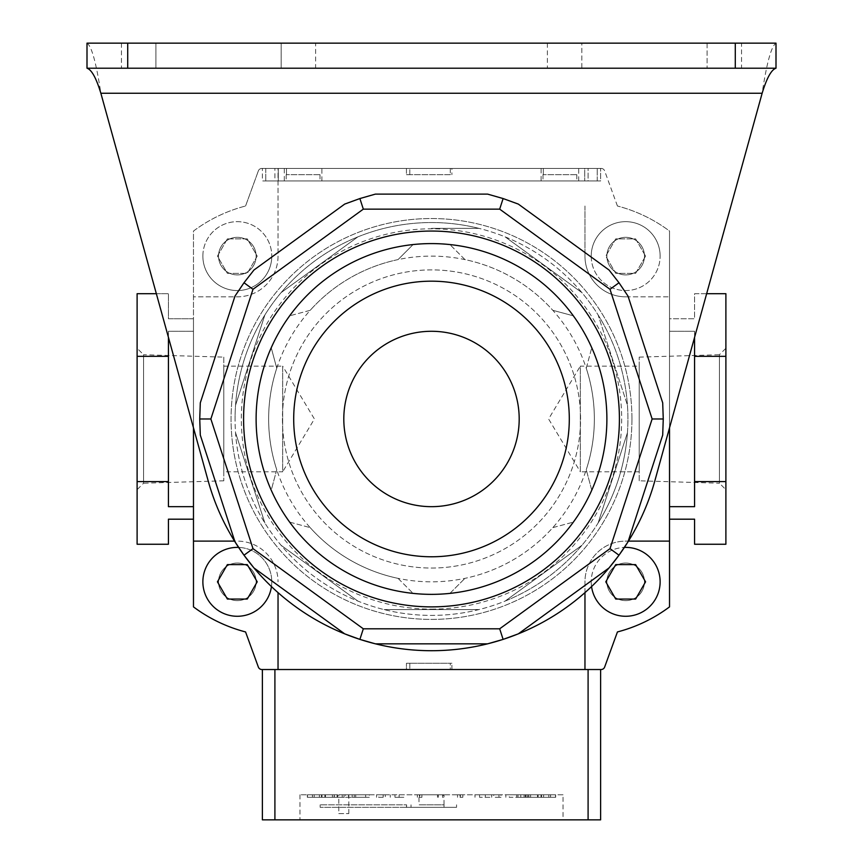 <?xml version="1.0" encoding="UTF-8"?>
<svg xmlns="http://www.w3.org/2000/svg" width="863" height="863" viewBox="0 0 863 863"><rect width="100%" height="100%" fill="white"/><g stroke="black" fill="none" stroke-linecap="round" stroke-linejoin="round"><path stroke-width="0.65" stroke-dasharray="4.32 3.24" d="M315.621 43.15L281.176 43.15L281.176 68.209L315.621 68.209L121.446 68.209L281.176 68.209L281.176 43.15L315.621 43.15L315.621 68.209M741.554 68.209L707.099 68.209L741.554 68.209L741.554 43.15L707.099 43.15L741.554 43.15M619.407 418.976A187.907 187.907 0 0 0 431.5 231.057A187.907 187.907 0 0 0 243.593 418.976A187.907 187.907 0 0 0 431.5 606.883A187.907 187.907 0 0 0 619.407 418.976A187.907 187.907 0 0 0 431.5 231.057A187.907 187.907 0 0 0 243.593 418.976A187.907 187.907 0 0 0 431.5 606.883A187.907 187.907 0 0 0 619.407 418.976A187.907 187.907 0 0 0 431.5 231.057A187.907 187.907 0 0 0 243.593 418.976A187.907 187.907 0 0 0 431.5 606.883A187.907 187.907 0 0 0 619.407 418.976M775.999 43.15L775.999 68.209L87.001 68.209L87.001 43.15L775.999 43.15C771.371 46.149 766.743 62.848 762.137 93.258L654.855 480.799A231.759 231.759 0 0 1 208.145 480.799L100.863 93.258L762.137 93.258M581.824 43.15L707.099 43.15L547.379 43.15L581.824 43.15L581.824 68.209L707.099 68.209L547.379 68.209L581.824 68.209L581.824 43.15M155.901 43.15L281.176 43.15L155.901 43.15L155.901 68.209L155.901 43.15M87.001 43.15C91.607 46.084 96.235 62.783 100.863 93.258M276.743 469.699L271.241 490.227A175.383 175.383 0 0 1 271.241 347.713L276.743 368.242L271.241 347.713A175.383 175.383 0 0 1 413.086 244.563L398.059 259.59L413.086 244.563A175.383 175.383 0 0 1 573.345 315.815L552.805 310.313L573.345 315.815A175.383 175.383 0 0 1 591.759 490.227L586.257 469.699L591.759 490.227A175.383 175.383 0 0 1 449.914 593.388L464.941 578.361L449.914 593.388A175.383 175.383 0 0 1 289.655 522.126L310.195 527.627L289.655 522.126A175.383 175.383 0 0 1 271.241 490.227L276.743 469.699A162.859 162.859 0 0 1 552.805 310.313A162.859 162.859 0 0 1 398.059 578.361A162.859 162.859 0 0 1 276.743 368.242M569.3 418.976A137.8 137.8 0 0 0 431.5 281.176A137.8 137.8 0 0 0 293.7 418.976A137.8 137.8 0 0 0 431.5 556.775A137.8 137.8 0 0 0 569.3 418.976M343.808 418.976A87.692 87.692 0 0 0 431.5 506.667A87.692 87.692 0 0 0 519.192 418.976A87.692 87.692 0 0 0 431.5 331.284A87.692 87.692 0 0 0 343.808 418.976M282.428 418.976A149.072 149.072 0 0 0 431.5 568.048A149.072 149.072 0 0 0 580.572 418.976A149.072 149.072 0 0 0 431.5 269.892A149.072 149.072 0 0 0 282.428 418.976A149.072 149.072 0 0 0 431.5 568.048A149.072 149.072 0 0 0 580.572 418.976A149.072 149.072 0 0 0 431.5 269.892A149.072 149.072 0 0 0 282.428 418.976M586.257 368.242L591.759 347.713L586.257 368.242A162.859 162.859 0 0 1 586.257 469.699M663.259 418.976A231.759 231.759 0 0 0 662.698 402.827L628.027 296.138A231.759 231.759 0 0 0 609.051 270.022L518.296 204.078A231.759 231.759 0 0 0 487.595 194.11L375.405 194.11A231.759 231.759 0 0 0 344.704 204.078L253.949 270.022A231.759 231.759 0 0 0 234.973 296.138L200.302 402.827A231.759 231.759 0 0 0 200.302 435.114L234.973 541.802A231.759 231.759 0 0 0 253.949 567.93L344.704 633.863A231.759 231.759 0 0 0 375.405 643.841L487.595 643.841A231.759 231.759 0 0 0 518.296 633.863L609.051 567.93A231.759 231.759 0 0 0 628.027 541.802L662.698 435.114A231.759 231.759 0 0 0 663.259 418.976M552.805 527.627L573.345 522.126L552.805 527.627A162.859 162.859 0 0 1 464.941 578.361M464.941 259.59L449.914 244.563L464.941 259.59A162.859 162.859 0 0 1 552.805 310.313M310.195 310.313L289.655 315.815L310.195 310.313A162.859 162.859 0 0 1 398.059 259.59M398.059 578.361L413.086 593.388L398.059 578.361A162.859 162.859 0 0 1 310.195 527.627M418.976 807.326L444.024 807.326L418.976 807.326L418.976 804.812L444.024 804.812L418.976 804.812L418.976 794.791L444.024 794.791L418.976 794.791M444.024 807.326L444.024 804.812L418.976 804.812L444.024 804.812L444.024 794.791M406.441 807.326L320.162 807.326L456.559 807.326L406.441 807.326L406.592 804.812L320.162 804.812L406.441 804.812M456.559 807.326L456.559 804.812M406.592 807.326L406.592 804.812M411.015 807.326L411.015 804.812M320.162 807.326L320.162 804.812M338.792 813.582L348.814 813.582L338.792 813.582L338.792 794.791L348.814 794.791L338.792 794.791M348.814 813.582L348.814 794.791M563.043 794.791L299.957 794.791L563.043 794.791L563.043 819.85L299.957 819.85L563.043 819.85M299.957 794.791L299.957 819.85M335.847 794.791L312.417 794.791L337.627 794.791L335.847 794.791L335.847 797.304L312.417 797.304L312.417 794.791M332.535 794.791L307.336 794.791L332.535 794.791L332.535 797.304L307.498 797.304L307.498 794.791M344.294 794.791L319.396 794.791L344.294 794.791L344.294 797.304L321.457 797.304L321.457 794.791M369.321 794.791L348.523 794.791L369.321 794.791L369.321 797.304L352.18 797.304L352.18 794.791M403.819 794.791L390.281 794.791L403.819 794.791L403.819 797.304L394.974 797.304L394.974 794.791M442.525 794.791L437.519 794.791L442.525 794.791L442.525 797.304L443.323 797.304L443.323 794.791M479.558 794.791L489.871 794.791L474.995 794.791L479.558 794.791L479.558 797.304L489.871 797.304L489.871 794.791M509.278 794.791L527.541 794.791L505.847 794.791L509.278 794.791L509.278 797.304L527.541 797.304L527.541 794.791M527.153 794.791L550.583 794.791L525.373 794.791L527.153 794.791L527.153 797.304L550.583 797.304L550.583 794.791M530.465 794.791L555.664 794.791L530.465 794.791L530.465 797.304L555.502 797.304L555.502 794.791M518.706 794.791L543.604 794.791L518.706 794.791L518.706 797.304L541.543 797.304L541.543 794.791M333.916 794.791L321.554 794.791L334.326 794.791L333.916 797.304L321.554 797.304L321.554 794.791M312.417 797.304L337.627 797.304L337.67 794.791L324.898 794.791L337.67 794.791L337.627 797.304L335.847 797.304M355.707 794.791L344.057 794.791L355.707 794.791L355.707 797.304L345.524 797.304L345.524 794.791M385.286 794.791L376.538 794.791L385.286 794.791L385.286 797.304L378.663 797.304L378.663 794.791M421.91 794.791L417.379 794.791L421.91 794.791L421.91 797.304L419.85 797.304L419.85 794.791M459.979 794.791L462.816 794.791L457.541 794.791L459.979 794.791L459.979 797.304L462.816 797.304L462.816 794.791M493.722 794.791L501.004 794.791L491.683 794.791L493.722 794.791L493.722 797.304L501.004 797.304L501.004 794.791M517.983 794.791L528.62 794.791L516.667 794.791L517.983 794.791L517.983 797.304L528.62 797.304L528.62 794.791M529.084 794.791L541.446 794.791L528.674 794.791L529.084 797.304L541.446 797.304L541.446 794.791M550.583 797.304L525.373 797.304L525.33 794.791L538.102 794.791L525.33 794.791L525.373 797.304L527.153 797.304M262.384 669.526L274.909 669.526L262.384 669.526L262.384 819.85L600.616 819.85L600.616 669.526L274.909 669.526L600.616 669.526M314.186 797.304L314.186 794.791M307.498 797.304L332.535 797.304M332.384 797.304L332.384 794.791M307.336 797.304L307.336 794.791M321.457 797.304L344.294 797.304M342.233 797.304L342.233 794.791M319.396 797.304L319.396 794.791M352.18 797.304L369.321 797.304M365.664 797.304L365.664 794.791M348.523 797.304L348.523 794.791M394.974 797.304L403.819 797.304M399.127 797.304L399.127 794.791M390.281 797.304L390.281 794.791M443.323 797.304L442.525 797.304M437.519 797.304L437.519 794.791M438.318 797.304L438.318 794.791M489.871 797.304L479.558 797.304M474.995 797.304L474.995 794.791M485.308 797.304L485.308 794.791M527.541 797.304L509.278 797.304M505.847 797.304L505.847 794.791M524.111 797.304L524.111 794.791M548.814 797.304L548.814 794.791M555.502 797.304L530.465 797.304M530.616 797.304L530.616 794.791M555.664 797.304L555.664 794.791M541.543 797.304L518.706 797.304M520.767 797.304L520.767 794.791M543.604 797.304L543.604 794.791M321.554 797.304L333.916 797.304M334.326 797.304L334.326 794.791M321.964 797.304L321.964 794.791M325.47 797.304L337.67 797.304L325.47 797.304L325.47 794.791M337.099 797.304L337.099 794.791M324.898 797.304L324.898 794.791M345.524 797.304L355.707 797.304M354.251 797.304L354.251 794.791M344.057 797.304L344.057 794.791M378.663 797.304L385.286 797.304M383.161 797.304L383.161 794.791M376.538 797.304L376.538 794.791M419.85 797.304L421.91 797.304M419.429 797.304L419.429 794.791M417.379 797.304L417.379 794.791M462.816 797.304L459.979 797.304M457.541 797.304L457.541 794.791M460.367 797.304L460.367 794.791M501.004 797.304L493.722 797.304M491.683 797.304L491.683 794.791M498.965 797.304L498.965 794.791M528.62 797.304L517.983 797.304M516.667 797.304L516.667 794.791M527.293 797.304L527.293 794.791M541.446 797.304L529.084 797.304M528.674 797.304L528.674 794.791M541.036 797.304L541.036 794.791M537.53 797.304L525.33 797.304L537.53 797.304L537.53 794.791M525.901 797.304L525.901 794.791M538.102 797.304L538.102 794.791M284.305 180.95L321.888 180.95L284.305 180.95L284.305 168.425L321.888 168.425L284.305 168.425M321.888 180.95L321.888 168.425M541.112 180.95L578.695 180.95L541.112 180.95L541.112 168.425L578.695 168.425L541.112 168.425M578.695 180.95L578.695 168.425M597.239 180.95L597.239 168.425L597.239 180.95L278.285 180.95L597.239 180.95M584.715 168.425L278.285 168.425L597.239 168.425L584.715 168.425L584.715 180.95L584.715 168.425M265.761 168.425L265.761 180.95L265.761 168.425L278.285 168.425L265.761 168.425M278.285 180.95L265.761 180.95L278.285 180.95L278.285 168.425L278.285 180.95M286.182 174.693L286.182 180.95L320.011 180.95L286.182 180.95M320.011 174.693L320.011 180.95M286.473 168.425L319.709 168.425L286.473 168.425L286.473 174.693L286.473 168.425L319.709 168.425L286.473 168.425M319.709 174.693L286.473 174.693L319.709 174.693M542.989 174.693L542.989 180.95L576.818 180.95L542.989 180.95M576.818 174.693L576.818 180.95M543.291 168.425L576.527 168.425L543.291 168.425L543.291 174.693L543.291 168.425L576.527 168.425L543.291 168.425M576.527 174.693L543.291 174.693L576.527 174.693M639.203 480.81L639.203 357.131L639.203 480.81L719.44 483.215L719.44 354.736L725.891 348.274L725.891 489.666L725.891 348.274M639.203 357.131L719.44 354.736L719.44 483.215L725.891 489.666M223.797 357.131L223.797 480.81L223.797 357.131L143.56 354.736L143.56 483.215L137.109 489.666L137.109 348.274L137.109 489.666M223.797 480.81L143.56 483.215L143.56 354.736L137.109 348.274M451.921 168.425L450.303 168.425L450.303 174.693L409.828 174.693L450.303 174.693L450.303 168.425L406.441 168.425L451.921 168.425L451.921 174.693M218.533 256.117A18.792 18.792 0 0 1 237.325 237.325A18.792 18.792 0 0 1 256.117 256.117A18.792 18.792 0 0 1 237.325 274.909A18.792 18.792 0 0 1 218.533 256.117A18.792 18.792 0 0 1 237.325 237.325A18.792 18.792 0 0 1 256.117 256.117A18.792 18.792 0 0 1 237.325 274.909A18.792 18.792 0 0 1 218.533 256.117M644.467 256.117A18.792 18.792 0 0 0 625.675 237.325A18.792 18.792 0 0 0 606.883 256.117A18.792 18.792 0 0 0 625.675 274.909A18.792 18.792 0 0 0 644.467 256.117A18.792 18.792 0 0 0 625.675 237.325A18.792 18.792 0 0 0 606.883 256.117A18.792 18.792 0 0 0 625.675 274.909A18.792 18.792 0 0 0 644.467 256.117M606.883 581.824A18.792 18.792 0 0 1 625.675 563.043A18.792 18.792 0 0 1 644.467 581.824A18.792 18.792 0 0 1 625.675 600.616A18.792 18.792 0 0 1 606.883 581.824A18.792 18.792 0 0 1 625.675 563.043A18.792 18.792 0 0 1 644.467 581.824A18.792 18.792 0 0 1 625.675 600.616A18.792 18.792 0 0 1 606.883 581.824M256.117 581.824A18.792 18.792 0 0 0 237.325 563.043A18.792 18.792 0 0 0 218.533 581.824A18.792 18.792 0 0 0 237.325 600.616A18.792 18.792 0 0 0 256.117 581.824A18.792 18.792 0 0 0 237.325 563.043A18.792 18.792 0 0 0 218.533 581.824A18.792 18.792 0 0 0 237.325 600.616A18.792 18.792 0 0 0 256.117 581.824M223.797 366.149L282.676 366.149L282.676 471.791L314.412 418.976L282.676 366.149L282.676 471.791L223.797 471.791L223.797 366.149L223.797 471.791M639.203 471.791L580.324 471.791L580.324 366.149L548.588 418.976L580.324 471.791L580.324 366.149L639.203 366.149L639.203 471.791L639.203 366.149M245.567 206.009L258.35 170.896L245.567 206.009A150.324 150.324 0 0 0 193.474 231.057L193.474 606.883L193.474 231.057A150.324 150.324 0 0 1 245.567 206.009L258.35 170.896A3.754 3.754 0 0 1 261.877 168.425L601.123 168.425L261.877 168.425L278.037 168.425L278.037 256.117A40.712 40.712 0 0 1 237.325 296.829L193.474 296.829L193.474 231.057M588.091 168.425L274.909 168.425L600.616 168.425L588.091 168.425L588.091 180.95L274.909 180.95L600.616 180.95L600.616 168.425L600.616 180.95L588.091 180.95L588.091 168.425M274.909 168.425L262.384 168.425L274.909 168.425L274.909 180.95L262.384 180.95L262.384 168.425L262.384 180.95L274.909 180.95L274.909 168.425M601.123 669.526L261.877 669.526L601.123 669.526A3.754 3.754 0 0 0 604.65 667.045L617.433 631.943L604.65 667.045M156.354 293.7L168.425 293.7L168.425 318.749L193.474 318.749L193.474 506.667L168.425 506.667L168.425 481.608L137.109 481.608L137.109 293.7L168.425 293.7L168.425 318.749L193.474 318.749L193.474 506.667M245.567 631.943L258.35 667.045L245.567 631.943A150.324 150.324 0 0 1 193.474 606.883M261.877 669.526A3.754 3.754 0 0 1 258.35 667.045M617.433 631.943A150.324 150.324 0 0 0 669.526 606.883L669.526 231.057A150.324 150.324 0 0 0 617.433 206.009A150.324 150.324 0 0 1 669.526 231.057L669.526 606.883M725.891 356.333L725.891 293.7L694.575 293.7L694.575 318.749L669.526 318.749L669.526 506.667L694.575 506.667L694.575 481.608L725.891 481.608L725.891 356.333L694.575 356.333L694.575 481.608M669.526 519.192L669.526 506.667L669.526 519.192L694.575 519.192L694.575 544.251L725.891 544.251L725.891 481.608M706.646 293.7L694.575 293.7L694.575 318.749L669.526 318.749L669.526 506.667M617.433 206.009L604.65 170.896A3.754 3.754 0 0 0 601.123 168.425L278.037 168.425L278.037 256.117A40.712 40.712 0 0 1 237.325 296.829L193.474 296.829L193.474 427.832M193.474 541.112L237.325 541.112A40.712 40.712 0 0 1 278.037 581.824A40.712 40.712 0 0 0 237.325 541.112L234.542 541.112M278.037 592.644L278.037 669.526M584.963 592.644L584.963 581.824A40.712 40.712 0 0 1 625.675 541.112L628.458 541.112M669.526 427.832L669.526 231.057M625.675 296.829L669.526 296.829L625.675 296.829A40.712 40.712 0 0 1 584.963 256.117A40.712 40.712 0 0 0 625.675 296.829M584.963 206.009L584.963 256.117L584.963 206.009M258.35 170.896A3.754 3.754 0 0 1 261.877 168.425M601.123 168.425A3.754 3.754 0 0 1 604.65 170.896M406.441 669.526L450.303 669.526L406.441 669.526L406.441 663.259L406.441 669.526M450.303 669.526L451.921 669.526L450.303 669.526L450.303 663.259L409.828 663.259L451.921 663.259L450.303 663.259L450.303 669.526M193.474 519.192L168.425 519.192L168.425 544.251L137.109 544.251L137.109 481.608M168.425 337.314L168.425 506.667L168.425 331.284L193.474 331.284L168.425 331.284L168.425 481.608M168.425 356.333L137.109 356.333M694.575 337.314L694.575 506.667L694.575 331.284L669.526 331.284L694.575 331.284L694.575 356.333M409.828 663.259L406.441 663.259L409.828 663.259L409.828 669.526L409.828 663.259M584.963 669.526L584.963 581.824A40.712 40.712 0 0 1 625.675 541.112L669.526 541.112M406.441 168.425L406.441 174.693L406.441 168.425M409.828 174.693L406.441 174.693L409.828 174.693L409.828 168.425L409.828 174.693M591.554 586.581A34.455 34.455 0 0 1 591.22 581.824A34.455 34.455 0 0 0 625.675 616.279A34.455 34.455 0 0 0 660.13 581.824A34.455 34.455 0 0 0 625.675 547.379A34.455 34.455 0 0 0 591.22 581.824A34.455 34.455 0 0 1 624.413 547.401A34.455 34.455 0 0 0 591.22 581.824M637.671 595.502L645.567 581.824M615.729 564.607L605.783 581.824M591.22 256.117A34.455 34.455 0 0 0 625.675 290.561A34.455 34.455 0 0 0 660.13 256.117A34.455 34.455 0 0 1 625.675 290.561A34.455 34.455 0 0 1 591.22 256.117A34.455 34.455 0 0 1 625.675 221.662A34.455 34.455 0 0 1 660.13 256.117A34.455 34.455 0 0 0 625.675 221.662A34.455 34.455 0 0 0 591.22 256.117A34.455 34.455 0 0 1 625.675 221.662A34.455 34.455 0 0 1 660.13 256.117M645.567 256.117L635.621 273.344L615.729 273.344L605.783 256.117L615.729 238.889L635.621 238.889L645.567 256.117L635.621 273.344L615.729 273.344L605.783 256.117L615.729 238.889L635.621 238.889L645.567 256.117M271.78 581.824A34.455 34.455 0 0 1 271.446 586.581A34.455 34.455 0 0 0 271.78 581.824A34.455 34.455 0 0 1 237.325 616.279A34.455 34.455 0 0 1 202.87 581.824A34.455 34.455 0 0 1 237.325 547.379A34.455 34.455 0 0 1 271.78 581.824A34.455 34.455 0 0 0 238.587 547.401M225.329 595.502L217.433 581.824M247.271 564.607L257.217 581.824M202.87 256.117A34.455 34.455 0 0 1 237.325 221.662A34.455 34.455 0 0 1 271.78 256.117A34.455 34.455 0 0 0 237.325 221.662A34.455 34.455 0 0 0 202.87 256.117A34.455 34.455 0 0 0 237.325 290.561A34.455 34.455 0 0 0 271.78 256.117A34.455 34.455 0 0 1 237.325 290.561A34.455 34.455 0 0 1 202.87 256.117A34.455 34.455 0 0 0 237.325 290.561A34.455 34.455 0 0 0 271.78 256.117M227.379 238.889L217.433 256.117L227.379 273.344L247.271 273.344L257.217 256.117L247.271 238.889L227.379 238.889L217.433 256.117L227.379 273.344L247.271 273.344L257.217 256.117L247.271 238.889L227.379 238.889M431.5 609.138A190.162 190.162 0 0 0 621.662 418.976A190.162 190.162 0 0 0 431.5 228.803A190.162 190.162 0 0 0 241.338 418.976A190.162 190.162 0 0 0 431.5 609.138M431.5 228.371L478.987 228.371A196.43 196.43 0 0 1 505.125 236.861L581.953 292.676A196.43 196.43 0 0 1 598.102 314.919L627.444 405.232A196.43 196.43 0 0 1 431.5 615.405A196.43 196.43 0 0 1 235.07 418.976A196.43 196.43 0 0 0 505.125 601.08L581.953 545.265A196.43 196.43 0 0 0 598.102 523.032L627.444 432.719A196.43 196.43 0 0 0 431.5 222.546A196.43 196.43 0 0 0 235.07 418.976A196.43 196.43 0 0 1 478.987 228.371L431.5 228.371M478.987 609.58L384.013 609.58L478.987 609.58M631.943 418.976A200.443 200.443 0 0 1 431.5 619.407A200.443 200.443 0 0 1 231.057 418.976A200.443 200.443 0 0 1 431.5 218.533A200.443 200.443 0 0 1 631.943 418.976A200.443 200.443 0 0 1 431.5 619.407A200.443 200.443 0 0 1 231.057 418.976A200.443 200.443 0 0 1 431.5 218.533A200.443 200.443 0 0 1 631.943 418.976M581.953 545.265A196.43 196.43 0 0 1 505.125 601.08L581.953 545.265M627.444 432.719A196.43 196.43 0 0 1 598.102 523.032L627.444 432.719M598.102 314.919A196.43 196.43 0 0 1 627.444 405.232L598.102 314.919M505.125 236.861A196.43 196.43 0 0 1 581.953 292.676L505.125 236.861M357.875 601.08L281.047 545.265L357.875 601.08M264.898 523.032L235.556 432.719L264.898 523.032M235.556 405.232L264.898 314.919L235.556 405.232M281.047 292.676L357.875 236.861L281.047 292.676M707.099 43.15L707.099 68.209L707.099 43.15M588.091 669.526L588.091 819.85M274.909 819.85L274.909 669.526M547.379 43.15L547.379 68.209M121.446 43.15L121.446 68.209M451.921 669.526L451.921 663.259"/><path stroke-width="1.29" d="M127.713 43.15L127.713 68.209L87.001 68.209L87.001 43.15L775.999 43.15L775.999 68.209L735.287 68.209L735.287 43.15M127.713 68.209L735.287 68.209M87.001 68.209C91.607 69.676 96.235 78.026 100.863 93.258L208.145 480.799A231.759 231.759 0 0 0 654.855 480.799L762.137 93.258C766.754 78.058 771.371 69.698 775.999 68.209M606.883 418.976A175.383 175.383 0 0 1 431.5 594.359A175.383 175.383 0 0 1 256.117 418.976A175.383 175.383 0 0 1 431.5 243.593A175.383 175.383 0 0 1 606.883 418.976A175.383 175.383 0 0 1 431.5 594.359A175.383 175.383 0 0 1 256.117 418.976M293.7 418.976A137.8 137.8 0 0 0 431.5 556.775A137.8 137.8 0 0 0 569.3 418.976A137.8 137.8 0 0 0 431.5 281.176A137.8 137.8 0 0 0 293.7 418.976M343.808 418.976A87.692 87.692 0 0 0 431.5 506.667A87.692 87.692 0 0 0 519.192 418.976A87.692 87.692 0 0 0 431.5 331.284A87.692 87.692 0 0 0 343.808 418.976M243.593 418.976A187.907 187.907 0 0 0 431.5 606.883A187.907 187.907 0 0 0 619.407 418.976A187.907 187.907 0 0 0 431.5 231.057A187.907 187.907 0 0 0 243.593 418.976M662.698 402.827L663.259 418.976L662.698 435.114L628.027 541.802L618.998 555.2L609.051 567.93L518.296 633.863L503.118 639.386L487.595 643.841L375.405 643.841L359.882 639.386L344.704 633.863L253.949 567.93L244.002 555.2L234.973 541.802L200.302 435.114L199.741 418.976L200.302 402.827L234.973 296.138L244.002 282.751L253.949 270.022L344.704 204.078L359.882 198.555L375.405 194.11L487.595 194.11L503.118 198.555L518.296 204.078L609.051 270.022L618.998 282.751L628.027 296.138L662.698 402.827M359.882 198.555L363.323 209.137L252.999 289.288L244.002 282.751M252.999 289.288L210.863 418.976L199.741 418.976M503.118 198.555L499.677 209.137L363.323 209.137M210.863 418.976L252.999 548.652L244.002 555.2M618.998 282.751L610.001 289.288L499.677 209.137M252.999 548.652L363.323 628.803L359.882 639.386M663.259 418.976L652.137 418.976L610.001 289.288M363.323 628.803L499.677 628.803L503.118 639.386M618.998 555.2L610.001 548.652L652.137 418.976M600.616 669.526L600.616 819.85L262.384 819.85L262.384 669.526M234.542 541.112L193.474 541.112L193.474 427.832M628.458 541.112L669.526 541.112L669.526 606.883A150.324 150.324 0 0 1 617.433 631.943L604.65 667.045A3.754 3.754 0 0 1 601.123 669.526L278.037 669.526L278.037 592.644M584.963 669.526L584.963 592.644M669.526 541.112L669.526 427.832M193.474 541.112L193.474 606.883A150.324 150.324 0 0 0 245.567 631.943L258.35 667.045A3.754 3.754 0 0 0 261.877 669.526L278.037 669.526M193.474 519.192L168.425 519.192L168.425 544.251L137.109 544.251L137.109 293.7L156.354 293.7M168.425 337.314L168.425 481.608L137.109 481.608M168.425 356.333L137.109 356.333M193.474 506.667L168.425 506.667L168.425 481.608M694.575 481.608L725.891 481.608L725.891 356.333L694.575 356.333L694.575 506.667L669.526 506.667M669.526 519.192L694.575 519.192L694.575 544.251L725.891 544.251L725.891 481.608M706.646 293.7L725.891 293.7L725.891 356.333M694.575 337.314L694.575 356.333M660.13 581.824A34.455 34.455 0 0 0 624.413 547.401A34.455 34.455 0 0 1 660.13 581.824A34.455 34.455 0 0 1 628.059 616.193A34.455 34.455 0 0 1 591.554 586.581M605.783 581.824L615.729 599.051L635.621 599.051L645.567 581.824L635.621 564.607L615.729 564.607L605.783 581.824L615.729 599.051L635.621 599.051L637.671 595.502M645.567 581.824L635.621 564.607L615.729 564.607M238.587 547.401A34.455 34.455 0 0 0 202.87 581.824A34.455 34.455 0 0 0 234.941 616.193A34.455 34.455 0 0 0 271.446 586.581A34.455 34.455 0 0 1 234.941 616.193A34.455 34.455 0 0 1 202.87 581.824M217.433 581.824L227.379 564.607L247.271 564.607L257.217 581.824L247.271 599.051L227.379 599.051L217.433 581.824L227.379 564.607L247.271 564.607M257.217 581.824L247.271 599.051L227.379 599.051L225.329 595.502M100.863 93.258L762.137 93.258M499.677 628.803L610.001 548.652M274.909 669.526L274.909 819.85M588.091 819.85L588.091 669.526"/></g></svg>
